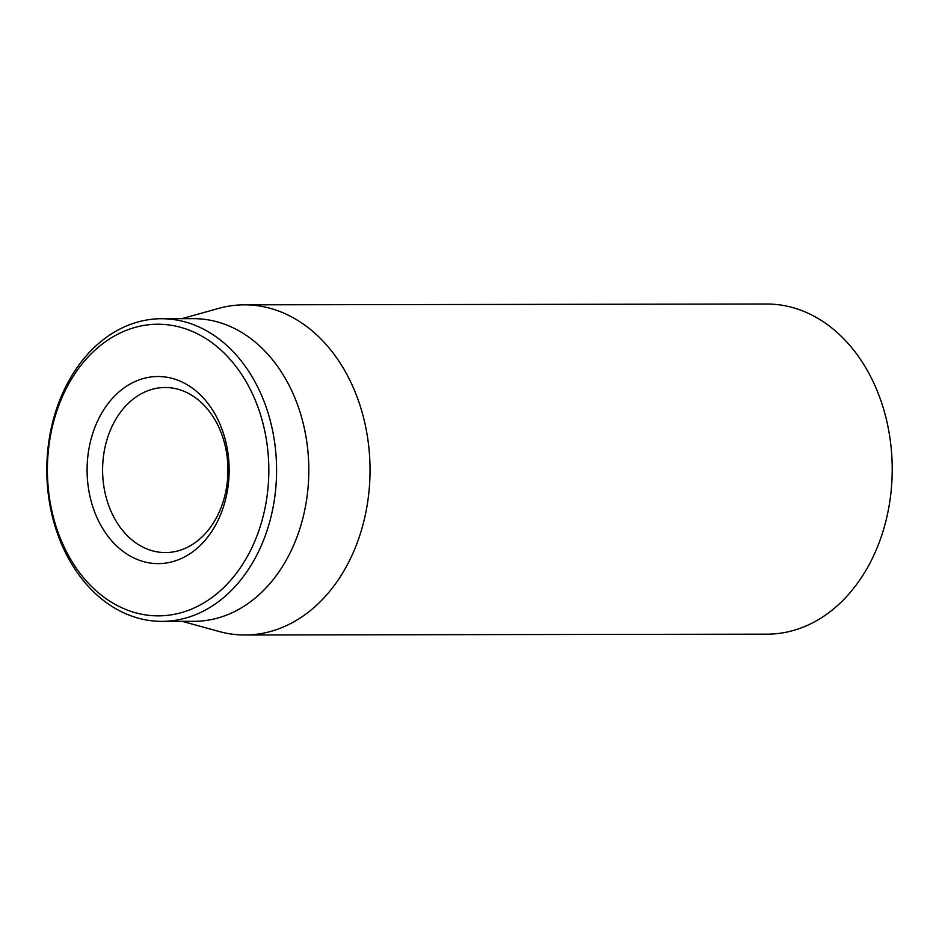 <?xml version="1.0" encoding="UTF-8"?>
<svg xmlns="http://www.w3.org/2000/svg" width="939" height="939" viewBox="0 0 939 939"><rect width="100%" height="100%" fill="white"/><g stroke="black" fill="none" stroke-linecap="round" stroke-linejoin="round"><path stroke-width="1.41" d="M244.962 634.999L767.14 634.165A165.076 125.345 -90.1 0 0 831.848 610.338A165.076 125.345 -90.1 0 0 887.555 424.639A165.076 125.345 -90.1 0 0 766.611 304.001L244.433 304.835A165.076 125.345 89.9 0 1 365.377 425.473A165.076 125.345 89.9 0 1 309.659 611.16A165.076 125.345 89.9 0 1 244.962 634.999A165.076 125.345 89.9 0 1 219.163 631.501L182.213 621.336M197.753 540.664A82.538 62.667 89.9 0 1 165.405 552.578A82.538 62.667 89.9 0 1 104.933 492.271A82.538 62.667 89.9 0 1 132.786 399.415A82.538 62.667 89.9 0 1 165.147 387.502A82.538 62.667 89.9 0 1 225.618 447.821A82.538 62.667 89.9 0 1 197.753 540.664M121.295 390.014A93.548 71.024 -90.1 0 0 123.913 552.003A93.548 71.024 -90.1 0 0 229.128 468.15A93.548 71.024 -90.1 0 0 121.295 390.014M215.501 594.821A145.815 110.72 89.9 0 1 47.419 473.033A145.815 110.72 89.9 0 1 211.416 342.312A145.815 110.72 89.9 0 1 215.501 594.821M221.252 599.528A151.32 114.898 -90.1 0 0 272.322 429.311A151.32 114.898 -90.1 0 0 161.449 318.72A151.32 114.898 -90.1 0 0 102.14 340.575A151.32 114.898 -90.1 0 0 51.07 510.793A151.32 114.898 -90.1 0 0 161.931 621.372A151.32 114.898 -90.1 0 0 221.252 599.528M161.931 621.372L194.162 621.313A151.32 114.898 -90.1 0 0 308.814 469.817A151.32 114.898 -90.1 0 0 193.68 318.673L161.449 318.72M181.732 318.697L218.646 308.415A165.076 125.345 89.9 0 1 244.433 304.835"/></g></svg>
